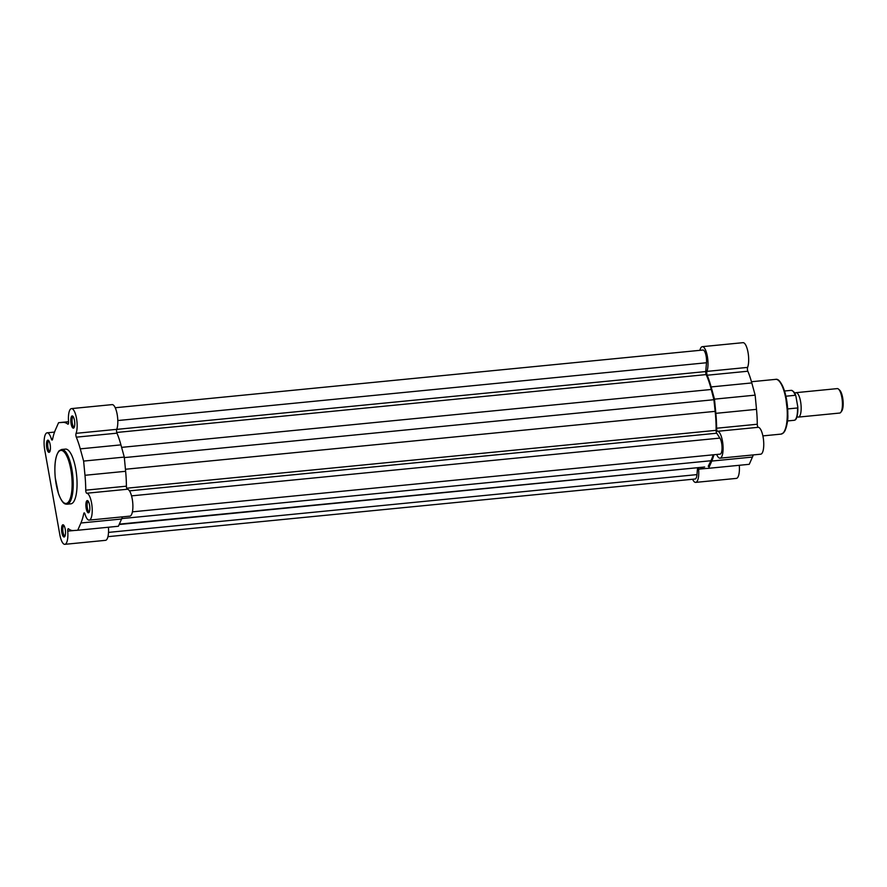 <?xml version="1.0" encoding="UTF-8"?>
<svg xmlns="http://www.w3.org/2000/svg" width="887" height="887" viewBox="0 0 887 887"><rect width="100%" height="100%" fill="white"/><g stroke="black" fill="none" stroke-linecap="round" stroke-linejoin="round"><path stroke-width="1.33" d="M121.608 447.37L711.263 389.471L713.902 399.715L124.324 457.603M711.263 389.471A52.799 16.376 -95.6 0 0 706.174 374.591A2.461 0.765 84.4 0 1 705.742 371.553L706.484 362.75A8.593 2.661 -95.6 0 0 705.664 354.135A8.593 2.661 -95.6 0 0 702.936 350.032L115.232 407.743M107.948 536.668L695.109 479.013A8.593 2.661 -95.6 0 0 696.971 474.612L697.559 467.726M119.157 524.516L704.178 467.072A52.799 16.376 -95.6 0 0 704.666 467.005L119.335 524.128M121.752 518.596L710.953 460.741L708.247 466.296M710.953 460.741A52.799 16.376 -95.6 0 0 713.159 454.82M132.418 511.843L720.111 454.133A8.593 2.661 -95.6 0 0 722.051 447.602A8.593 2.661 -95.6 0 0 719.911 438.1L716.718 433.211A2.461 0.765 84.4 0 1 716.108 430.339A52.799 16.376 -95.6 0 0 715.155 411.357L713.902 399.715M64.574 536.768A6.142 1.907 84.4 0 1 61.835 532.566A6.142 1.907 84.4 0 1 62.478 525.015A6.142 1.907 84.4 0 1 63.576 525.049A6.142 1.907 84.4 0 1 65.427 530.703A6.142 1.907 84.4 0 1 64.718 536.602A6.142 1.907 84.4 0 1 64.574 536.768M64.052 525.669A5.156 1.597 -95.6 0 0 63.953 525.669A5.156 1.597 -95.6 0 0 63.576 525.858A5.156 1.597 -95.6 0 0 62.944 531.59A5.156 1.597 -95.6 0 0 64.962 535.925A5.156 1.597 -95.6 0 0 65.061 535.914M88.911 512.564A6.142 1.907 84.4 0 1 86.172 508.362A6.142 1.907 84.4 0 1 86.815 500.811A6.142 1.907 84.4 0 1 87.913 500.845A6.142 1.907 84.4 0 1 89.753 506.499A6.142 1.907 84.4 0 1 89.044 512.398A6.142 1.907 84.4 0 1 88.911 512.564M88.39 501.465A5.156 1.597 -95.6 0 0 88.29 501.465A5.156 1.597 -95.6 0 0 87.913 501.654A5.156 1.597 -95.6 0 0 87.27 507.386A5.156 1.597 -95.6 0 0 89.288 511.732A5.156 1.597 -95.6 0 0 89.399 511.71M49.495 452.126A6.142 1.907 84.4 0 1 46.756 447.935A6.142 1.907 84.4 0 1 47.399 440.373A6.142 1.907 84.4 0 1 48.497 440.418A6.142 1.907 84.4 0 1 50.348 446.061A6.142 1.907 84.4 0 1 49.639 451.971A6.142 1.907 84.4 0 1 49.495 452.126M48.985 441.027A5.156 1.597 -95.6 0 0 48.874 441.027A5.156 1.597 -95.6 0 0 48.497 441.227A5.156 1.597 -95.6 0 0 47.865 446.948A5.156 1.597 -95.6 0 0 49.883 451.295A5.156 1.597 -95.6 0 0 49.982 451.272M73.832 427.922A6.142 1.907 84.4 0 1 71.093 423.731A6.142 1.907 84.4 0 1 71.736 416.169A6.142 1.907 84.4 0 1 72.834 416.214A6.142 1.907 84.4 0 1 74.674 421.857A6.142 1.907 84.4 0 1 73.965 427.767A6.142 1.907 84.4 0 1 73.832 427.922M73.311 416.823A5.156 1.597 -95.6 0 0 73.211 416.823A5.156 1.597 -95.6 0 0 72.834 417.023A5.156 1.597 -95.6 0 0 72.191 422.744A5.156 1.597 -95.6 0 0 74.22 427.09A5.156 1.597 -95.6 0 0 74.32 427.068M52.666 438.81L51.335 438.943A2.461 0.765 -95.6 0 0 52.1 440.052A2.461 0.765 -95.6 0 0 52.278 439.963A2.461 0.765 -95.6 0 0 52.566 439.287A54.34 16.853 -95.6 0 1 55.393 429.94L58.575 422.689L62.988 422.378A54.34 16.853 -95.6 0 1 67.8 424.13A2.461 0.765 -95.6 0 0 68.022 424.208A2.461 0.765 -95.6 0 0 68.21 424.119A2.461 0.765 -95.6 0 0 68.554 421.813L62.988 422.378M51.335 438.943A13.505 4.191 -95.6 0 0 47.133 432.812A13.505 4.191 -95.6 0 0 44.738 449.953L59.806 534.584A13.505 4.191 -95.6 0 0 64.851 544.33L105.509 540.338A13.505 4.191 -95.6 0 0 106.495 539.828A13.505 4.191 -95.6 0 0 108.425 527.233M64.851 544.33A13.505 4.191 -95.6 0 0 65.826 543.82A13.505 4.191 -95.6 0 0 67.756 531.125A2.461 0.765 84.4 0 1 68.288 528.73A2.461 0.765 84.4 0 1 68.51 528.807A54.34 16.853 -95.6 0 0 73.322 530.559L77.734 530.249L80.917 522.997A54.34 16.853 -95.6 0 0 83.744 513.651A2.461 0.765 84.4 0 1 84.21 512.886A2.461 0.765 84.4 0 1 84.975 513.994A13.505 4.191 -95.6 0 0 89.177 520.126A13.505 4.191 -95.6 0 0 90.164 519.616A13.505 4.191 -95.6 0 0 91.871 504.936A13.505 4.191 -95.6 0 0 86.738 493.239A2.461 0.765 84.4 0 1 85.74 490.178A54.34 16.853 -95.6 0 0 84.975 475.288L83.622 461.085L80.262 448.866A54.34 16.853 -95.6 0 0 76.304 437.169A2.461 0.765 -95.6 0 1 76.071 433.333A13.505 4.191 -95.6 0 0 76.448 418.043A13.505 4.191 -95.6 0 0 71.459 408.608A13.505 4.191 -95.6 0 0 68.554 421.813M89.177 520.126L129.846 516.134A13.505 4.191 -95.6 0 0 130.821 515.624A13.505 4.191 -95.6 0 0 132.54 500.944A13.505 4.191 -95.6 0 0 127.406 489.247A2.461 0.765 84.4 0 1 126.409 486.187A54.34 16.853 -95.6 0 0 125.632 471.296L84.975 475.288M72.845 502.796A27.508 8.526 -95.6 0 0 76.249 472.25A27.508 8.526 -95.6 0 0 65.472 449.099L61.635 449.476A27.508 8.526 84.4 0 1 72.412 472.627A27.508 8.526 84.4 0 1 69.009 503.173A27.508 8.526 84.4 0 1 67.013 504.215L70.838 503.838A27.508 8.526 -95.6 0 0 72.845 502.796M125.632 471.296L124.28 457.093L120.931 444.875A54.34 16.853 -95.6 0 0 116.962 433.166A2.461 0.765 -95.6 0 1 116.74 429.341A13.505 4.191 -95.6 0 0 117.106 414.052A13.505 4.191 -95.6 0 0 112.128 404.616L71.459 408.608M77.734 530.249L118.403 526.257L121.574 519.006A54.34 16.853 -95.6 0 0 122.428 516.866M124.28 457.093L83.622 461.085M68.543 421.713L58.575 422.689M699.887 350.332A13.505 4.191 84.4 0 1 701.34 347.172A13.505 4.191 84.4 0 1 702.327 346.662A13.505 4.191 84.4 0 1 707.305 356.097A13.505 4.191 84.4 0 1 706.939 371.387A2.461 0.765 -95.6 0 0 707.172 375.223A54.34 16.853 84.4 0 1 711.13 386.932L751.799 382.929A54.34 16.853 84.4 0 0 747.83 371.232A2.461 0.765 -95.6 0 1 747.597 367.395A13.505 4.191 84.4 0 0 747.974 352.106A13.505 4.191 84.4 0 0 742.996 342.67L702.327 346.662M698.668 467.615A2.461 0.765 84.4 0 0 698.623 469.179A13.505 4.191 84.4 0 1 695.707 482.384A13.505 4.191 84.4 0 1 692.603 479.257M713.902 454.743A54.34 16.853 84.4 0 1 711.784 461.063L708.602 468.303L704.189 468.613A54.34 16.853 84.4 0 1 700.22 467.46M711.13 386.932L714.478 399.15L715.842 413.342A54.34 16.853 84.4 0 1 716.607 428.233A2.461 0.765 84.4 0 0 717.605 431.293A13.505 4.191 84.4 0 1 722.927 444.653A13.505 4.191 84.4 0 1 720.044 458.18A13.505 4.191 84.4 0 1 716.685 454.477M739.292 465.287A13.505 4.191 84.4 0 1 736.376 478.392L695.707 482.384M714.478 399.15L755.147 395.147L751.799 382.929M755.147 395.147L756.5 409.35A54.34 16.853 84.4 0 1 757.276 424.241A2.461 0.765 84.4 0 0 758.274 427.301A13.505 4.191 84.4 0 1 763.585 440.662A13.505 4.191 84.4 0 1 760.713 454.188L720.044 458.18M753.296 454.92A54.34 16.853 84.4 0 1 752.442 457.06L749.26 464.311L708.602 468.303M794.785 393.506A12.285 3.803 84.4 0 1 795.994 392.664A12.285 3.803 84.4 0 1 800.573 401.523A12.285 3.803 84.4 0 1 798.389 417.101A12.285 3.803 84.4 0 1 797.047 416.513M798.389 417.101L839.667 413.054A12.285 3.803 -95.6 0 0 840.843 412.267A12.285 3.803 -95.6 0 0 841.852 397.465A12.285 3.803 -95.6 0 0 838.57 389.16A12.285 3.803 -95.6 0 0 837.273 388.606L795.994 392.664M838.57 389.16L839.69 390.18A11.087 3.437 84.4 0 1 842.65 397.686A11.087 3.437 84.4 0 1 841.741 411.036L840.843 412.267M785.937 396.212L795.251 395.292A15.046 4.668 -95.6 0 0 791.193 390.358C793.743 391.211 795.273 393.074 795.805 395.946M787.501 420.948L794.131 420.305A15.046 4.668 -95.6 0 0 797.513 407.965L787.7 408.929M797.768 406.767L795.927 396.4M116.74 432.468L706.174 374.591M116.718 429.386L705.742 371.553M117.805 420.549L706.484 362.75M108.513 532.388L696.971 474.612M119.168 524.494L704.666 467.005M131.542 495.866L719.911 438.1M129.48 490.866L716.718 433.211M126.697 488.216L716.108 430.339M125.444 469.256L715.155 411.357M68.055 502.43A26.643 8.26 -95.6 0 0 70.838 469.633A26.643 8.26 -95.6 0 0 58.963 451.416A26.643 8.26 -95.6 0 0 56.169 484.224A26.643 8.26 -95.6 0 0 68.055 502.43M116.74 429.341L76.071 433.333M126.409 486.187L85.74 490.178M127.406 489.247L86.738 493.239M120.931 444.875L80.262 448.866M116.962 433.166L76.304 437.169M74.164 530.504L67.756 531.125M121.574 519.006L80.917 522.997M84.819 513.54L83.744 513.651M779.008 380.978A26.643 8.26 84.4 0 1 787.412 405.847A26.643 8.26 84.4 0 1 784.008 431.869M783.066 433.067A27.508 8.526 -95.6 0 0 786.47 402.521A27.508 8.526 -95.6 0 0 775.681 379.359C778.786 378.527 781.979 383.195 785.239 393.351L787.856 415.105C788.066 419.861 787.124 425.073 785.017 430.738L783.52 432.856L781.059 434.109A27.508 8.526 -95.6 0 0 783.066 433.067M717.605 431.293L758.274 427.301M707.172 375.223L747.83 371.232M706.939 371.387L747.597 367.395M715.842 413.342L756.5 409.35M716.607 428.233L757.276 424.241M698.623 469.179L705.032 468.558M711.784 461.063L752.442 457.06M793.022 391.256A14.547 4.513 84.4 0 1 795.628 395.569M797.801 407.488A14.547 4.513 84.4 0 1 795.75 419.063M61.635 449.476L59.174 450.729C55.437 455.486 54.129 464.5 55.249 477.771L58.475 493.638C62.755 504.958 65.394 503.982 67.013 504.215M54.539 432.08L47.133 432.812M751.455 381.732L775.681 379.359M762.887 435.894L781.059 434.109M784.563 391.012L791.193 390.358M797.812 407.155C797.712 421.137 794.741 419.994 794.131 420.305"/></g></svg>
